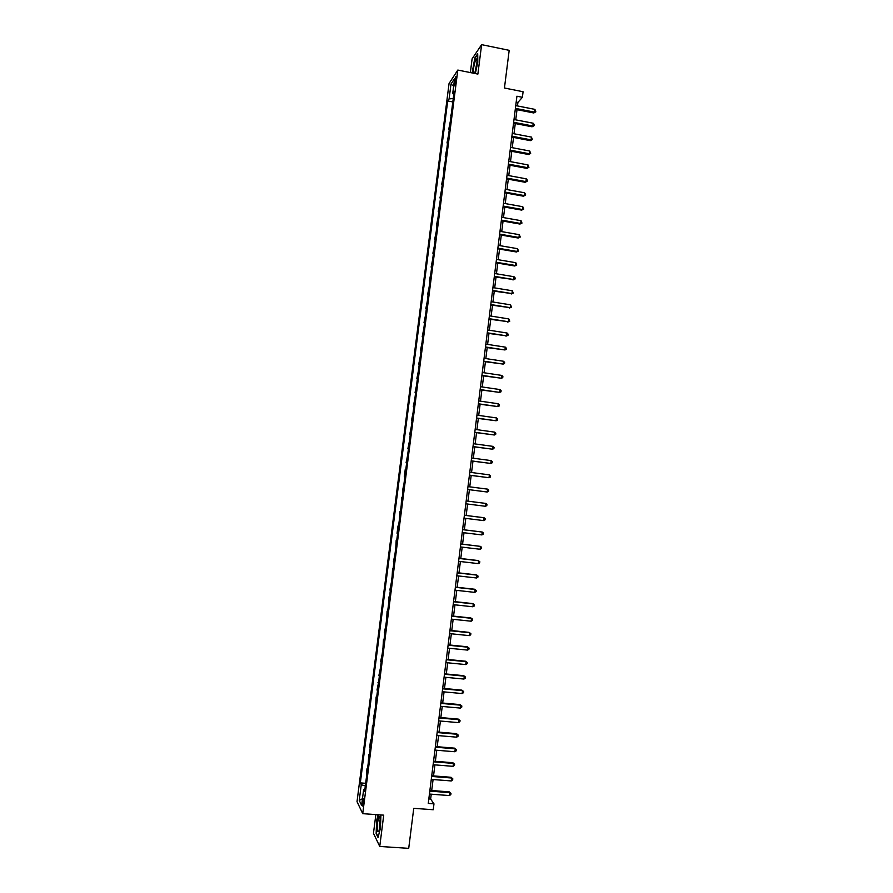 <?xml version="1.0" encoding="UTF-8"?>
<svg xmlns="http://www.w3.org/2000/svg" width="893" height="893" viewBox="0 0 893 893"><rect width="100%" height="100%" fill="white"/><g stroke="black" fill="none" stroke-linecap="round" stroke-linejoin="round"><path stroke-width="1.34" d="M363.551 803.298C363.875 799.804 363.752 798.208 363.183 798.487L362.525 801.233C362.201 804.716 362.324 806.312 362.893 806.044L363.551 803.298M375.853 814.595L373.464 833.336L379.748 846.452L408.715 848.35L413.749 808.321L433.239 809.739L433.976 803.845L430.638 799.068L431.241 794.19M449.067 83.473L357.021 801.668L362.725 813.668L457.819 70.056L449.067 83.473M457.819 70.056L477.878 74.086L481.617 44.65L472.096 58.86L470.354 72.567M481.617 44.65L509.189 50.332L504.445 88.016L523.086 91.733L522.394 97.304L516.924 96.221L428.26 803.421L433.976 803.845M454.693 81.04L454.671 85.873L455.876 81.252L455.899 76.418L454.693 81.04L455.876 81.274M453.253 98.509L449.09 98.911L447.706 100.954L360.325 782.904L365.65 783.317M449.09 98.911L450.998 84.042L454.626 78.528L452.706 93.598L453.789 94.301M364.913 789.122L363.663 789.401L364.634 791.287L454.146 91.466L452.706 93.598M363.663 789.401L361.62 805.352L359.243 800.418L361.252 784.713L360.325 782.904M379.748 846.452L383.722 815.153L362.725 813.668M517.471 105.943L517.918 102.416L522.394 97.304M431.699 790.539L433.083 779.522M433.54 775.905L434.913 764.877M435.371 761.305L436.755 750.243M437.19 746.704L438.586 735.631M439.021 732.137L440.416 721.031M440.841 717.57L442.236 706.452M442.671 703.037L444.067 691.885M444.491 688.503L445.886 677.329M446.299 673.992L447.706 662.796M448.119 659.503L449.525 648.285M449.938 645.025L451.345 633.784M451.746 630.57L453.153 619.307M453.555 616.125L454.972 604.84M455.363 601.692L456.781 590.385M457.171 587.281L458.589 575.952M458.969 572.893L460.397 561.541M460.777 558.516L462.194 547.141M462.574 544.15L464.003 532.753M464.371 529.806L465.8 518.386M466.168 515.484L467.597 504.032M467.954 501.163L469.394 489.732M469.751 486.83L471.18 475.444M471.549 472.52L472.966 461.179M473.335 458.221L474.752 446.924M475.132 443.933L476.538 432.692M476.918 429.667L478.324 418.471M478.704 415.424L480.099 404.272M480.49 401.18L481.874 390.085M482.265 386.97L483.649 375.908M484.051 372.761L485.424 361.754M485.825 358.573L487.198 347.623M487.6 344.408L488.962 333.502M489.375 330.254L490.737 319.393M491.139 316.111L492.501 305.294M492.914 301.99L494.264 291.218M494.677 287.892L496.028 277.165M496.441 273.794L497.781 263.122M498.205 259.718L499.544 249.091M499.968 245.664L501.297 235.082M501.732 231.622L503.049 221.084M503.485 217.591L504.802 207.098M505.248 203.582L506.554 193.134M507.001 189.584L508.296 179.192M508.753 175.608L510.048 165.25M510.495 161.644L511.789 151.33M512.247 147.691L513.531 137.433M513.988 133.76L515.272 123.547M515.73 119.841L517.014 109.672M516.187 102.081L517.918 102.416M428.83 798.934L430.638 799.068M447.706 100.954L452.807 101.947M452.104 107.45L451.054 115.632M366.431 777.189L366.934 768.84L367.503 768.884M368.284 762.722L368.776 754.418L369.345 754.462M370.137 748.278L369.657 747.508L370.617 740.018L371.187 740.063M371.979 733.845L372.459 725.641L373.028 725.685M373.821 719.423L373.341 718.742L374.859 711.319M375.663 705.024L376.132 696.92L376.701 696.964M377.505 690.646L377.013 690.032L378.532 682.632M379.346 676.28L378.844 675.7L380.362 668.31M381.177 661.925L380.675 661.389L382.193 654.011M383.008 647.592L383.454 639.667L384.023 639.723M384.85 633.271L384.336 632.813L385.843 625.457M386.669 618.961L387.104 611.147L387.662 611.203M388.5 604.684L388.935 596.904L389.493 596.959M390.33 590.407L389.806 590.072L391.313 582.738M392.15 576.152L392.563 568.473L393.121 568.54M393.969 561.92L393.433 561.664L394.94 554.341M395.789 547.688L396.191 540.109L396.749 540.176M397.608 533.489L397.061 533.311L398.01 525.944L398.568 526.01M399.428 519.291L399.818 511.801L400.377 511.868M401.236 505.125L401.627 497.669L402.185 497.747L401.627 497.669M402.486 490.893L403.044 490.971L402.486 490.893L403.993 483.604M404.295 476.795L405.232 469.461L405.802 469.472M406.103 462.708L407.599 455.352M408.469 448.576L407.9 448.632L408.458 448.71M407.9 448.632L409.407 441.242M410.267 434.489L409.697 434.578L410.255 434.645M409.697 434.578L411.204 427.155M411.494 420.536L413.012 413.091M413.292 406.505L414.81 399.037M415.669 392.295L415.078 392.496L415.636 392.574M415.078 392.496L416.607 384.995M416.875 378.498L418.393 370.963M418.661 364.523L420.19 356.954M420.447 350.558L421.976 342.968M422.233 336.605L423.762 328.992M424.621 322.284L424.008 322.674L424.566 322.764M424.008 322.674L425.548 315.028M425.794 308.755L427.334 301.075M428.194 294.389L428.115 294.947M427.568 294.857L429.12 287.144M429.968 280.469L429.343 280.971L429.901 281.061M429.343 280.971L430.895 273.236M431.754 266.56L431.118 267.096L431.676 267.197M431.118 267.096L432.681 259.338M433.529 252.663L433.44 253.333M432.893 253.244L434.456 245.452M435.304 238.788L435.215 239.503M434.668 239.402L436.231 231.577M437.079 224.924L436.978 225.672M436.431 225.583L437.994 217.725M438.854 211.083L438.753 211.864M438.206 211.775L439.769 203.883M440.617 197.253L440.517 198.079M439.97 197.978L441.533 190.064M442.381 183.433L442.269 184.293M441.734 184.192L443.308 176.256M444.145 169.637L444.033 170.53M443.486 170.429L445.071 162.459M445.908 155.851L445.797 156.788M445.25 156.688L446.835 148.684M447.672 142.076L447.549 143.059M447.002 142.947L448.587 134.921M449.436 128.324L449.302 129.34M448.766 129.228L450.351 121.18M451.188 114.583L450.519 115.532M378.465 683.167L377.973 682.576M376.623 697.545L376.132 696.92M374.781 711.933L374.301 711.263M372.939 726.344L372.459 725.641M371.097 740.766L370.617 740.018M369.244 755.21L368.776 754.418M367.403 769.666L366.934 768.84M361.252 784.713L365.315 785.929M453.644 86.208L450.998 84.042M359.243 800.418L362.48 798.71M475.322 73.572L477.8 62.298L477.71 53.714L474.853 57.945L472.118 72.925M378.085 814.762L376.634 820.511L376.143 833.615L378.04 837.522L380.451 828.079L380.92 814.963M515.272 109.337L533.791 112.965L534.561 112.138L515.395 108.377M534.907 109.37L535.845 111.826L534.561 112.138L534.907 109.37L515.741 105.597M535.845 111.826L533.791 112.965M513.531 123.212L532.061 126.795L532.842 126.002L513.654 122.285M533.188 123.234L534.26 124.573L534.114 125.679L532.842 126.002L533.188 123.234L514 119.506M534.114 125.679L532.061 126.795M511.789 137.098L530.342 140.648L531.112 139.888L511.901 136.216M531.458 137.109L532.395 139.554L531.112 139.888L531.458 137.109L512.258 133.425M532.395 139.554L530.342 140.648M510.048 151.006L528.611 154.511L529.382 153.775L510.16 150.147M529.728 150.995L530.665 153.429L529.382 153.775L529.728 150.995L510.506 147.367M530.665 153.429L528.611 154.511M508.307 164.926L526.881 168.386L527.64 167.694L508.407 164.111M527.986 164.904L528.935 167.326L527.64 167.694L527.986 164.904L508.753 161.32M528.935 167.326L526.881 168.386M474.406 73.382L475.176 71.54C476.974 64.977 477.431 60.78 476.549 58.949L475.098 61.528C473.748 66.082 473.156 69.967 473.312 73.17M477.018 61.93L475.199 71.485M472.419 72.992L475.065 58.257L477.71 54.339M377.639 822.085C376.98 830.2 377.404 833.214 378.9 831.137L379.871 826.494C380.474 820.477 380.295 817.106 379.335 816.369L377.639 822.085M380.195 819.272L379.335 822.866L379.38 829.43M378.197 836.931L376.444 833.348L376.913 820.645L378.398 814.784M506.554 178.868L525.151 182.284L525.91 181.614L506.655 178.075M526.256 178.834L527.339 180.129L527.194 181.246L525.91 181.614L526.256 178.834L507.012 175.285M527.194 181.246L525.151 182.284M504.813 192.821L523.421 196.192L524.169 195.556L504.902 192.062M524.515 192.765L525.609 194.049L525.464 195.165L524.169 195.556L524.515 192.765L505.259 189.271M525.464 195.165L523.421 196.192M503.06 206.785L521.679 210.112L522.438 209.52L503.15 206.071M522.785 206.718L523.733 209.118L522.438 209.52L522.785 206.718L503.496 203.269M523.733 209.118L521.679 210.112M501.308 220.772L519.949 224.054L520.697 223.496L501.386 220.091M521.043 220.694L521.992 223.071L520.697 223.496L521.043 220.694L501.743 217.289M521.992 223.071L519.949 224.054M499.544 234.781L518.208 238.018L518.956 237.482L499.634 234.122M519.302 234.68L520.251 237.047L518.956 237.482L519.302 234.68L499.98 231.32M520.251 237.047L518.208 238.018M497.792 248.79L516.467 251.982L517.203 251.48L497.87 248.176M517.56 248.678L518.509 251.033L517.203 251.48L517.56 248.678L498.227 245.363M518.509 251.033L516.467 251.982M496.028 262.821L514.725 265.98L515.462 265.5L496.106 262.241M515.808 262.698L516.768 265.042L515.462 265.5L515.808 262.698L496.463 259.428M516.768 265.042L514.725 265.98M494.276 276.875L513.709 279.542L494.342 276.317M514.055 276.73L515.161 277.946L515.015 279.062L513.709 279.542L514.055 276.73L494.7 273.504M515.015 279.062L512.973 279.978M492.512 290.939L511.957 293.596L492.579 290.415M512.314 290.783L513.274 293.105L511.957 293.596L512.314 290.783L492.925 287.602M513.274 293.105L511.231 293.998M490.748 305.015L510.204 307.661L490.804 304.535M510.562 304.848L511.522 307.159L510.204 307.661L510.562 304.848L491.161 301.711M511.522 307.159L509.479 308.029M488.973 319.114L508.452 321.748L489.029 318.667M508.809 318.924L509.769 321.223L508.452 321.748L508.809 318.924L489.386 315.832M509.769 321.223L507.726 322.083M487.21 333.223L506.699 335.846L487.254 332.81M507.045 333.022L508.15 334.183L508.017 335.31L506.699 335.846L507.045 333.022L487.611 329.975M508.017 335.31L505.974 336.148M485.435 347.355L504.936 349.956L485.479 346.975M505.293 347.131L506.398 348.281L506.253 349.42L504.936 349.956L505.293 347.131L485.837 344.14M483.66 361.498L503.183 364.087L483.705 361.152M503.529 361.263L504.645 362.402L504.5 363.529L503.183 364.087L503.529 361.263L484.062 358.316M481.885 375.652L501.419 378.241L481.93 375.339M501.766 375.406L502.882 376.533L502.737 377.661L501.419 378.241L501.766 375.406L482.287 372.504M480.11 389.828L499.656 392.407L480.144 389.549M500.002 389.571L501.118 390.676L500.973 391.815L499.656 392.407L500.002 389.571L480.501 386.714M478.335 404.016L497.881 406.583L478.358 403.781M498.238 403.748L499.354 404.842L499.209 405.98L497.881 406.583L498.238 403.748L478.715 400.935M476.549 418.225L496.117 420.77L476.583 418.024M496.475 417.935L497.591 419.029L497.446 420.156L496.117 420.77L496.475 417.935L476.94 415.167M474.763 432.446L494.342 434.991L474.786 432.279M494.7 432.145L495.827 433.217L495.682 434.355L494.342 434.991L494.7 432.145L475.143 429.421M472.989 446.69L492.579 449.212L473 446.556M492.925 446.366L494.052 447.426L493.907 448.565L492.579 449.212L492.925 446.366L473.357 443.698M471.191 460.944L490.804 463.456L471.214 460.844M491.15 460.609L492.277 461.659L492.143 462.797L490.804 463.456L491.15 460.609L471.571 457.986M469.405 475.21L489.029 477.722L469.417 475.143M489.375 474.864L490.503 475.902L490.369 477.041L489.029 477.722L489.375 474.864L469.774 472.285M487.6 489.141L488.728 490.168L488.594 491.306L487.243 491.987L467.619 489.476L486.562 491.931L487.243 491.987L487.6 489.141L467.977 486.607M466.179 500.94L485.825 503.429L485.468 506.286L465.822 503.808M485.825 503.429L486.953 504.433L486.808 505.583L485.468 506.286M464.382 515.294L484.039 517.728L483.682 520.597L464.025 518.163M464.382 515.261L484.039 517.728L485.178 518.733L485.033 519.871L483.682 520.597M462.585 529.661L482.253 532.049L481.896 534.918L462.217 532.541M462.585 529.594L482.253 532.049L483.392 533.043L483.247 534.181L481.896 534.918M460.777 544.049L480.467 546.382L480.11 549.262L460.42 546.929M460.788 543.937L480.467 546.382L481.606 547.364L481.461 548.514L480.11 549.262M458.969 558.449L478.681 560.737L478.324 563.617L458.611 561.329M458.991 558.304L478.023 560.525L479.82 561.708L479.675 562.858L478.324 563.617M457.16 572.871L476.895 575.114L476.538 577.983L456.803 575.751M457.183 572.692L476.237 574.858L478.034 576.063L477.889 577.213L476.538 577.983M455.352 587.304L475.098 589.492L474.741 592.372L454.995 590.184M455.385 587.092L474.451 589.213L476.248 590.44L476.103 591.59L474.741 592.372M453.544 601.748L473.301 603.902L472.944 606.782L453.186 604.639M453.577 601.502L472.654 603.579L474.451 604.829L474.306 605.979L472.944 606.782M451.735 616.215L471.504 618.313L471.147 621.204L451.367 619.117M451.769 615.936L470.868 617.967L472.665 619.229L472.52 620.389L471.147 621.204M449.916 630.704L469.707 632.757L469.35 635.637L449.547 633.606M449.96 630.38L469.071 632.367L470.868 633.65L470.723 634.811L469.35 635.637M448.096 645.204L467.91 647.202L467.552 650.093L447.728 648.106M448.141 644.846L467.273 646.778L469.071 648.095L468.925 649.244L467.552 650.093M446.277 659.715L466.113 661.668L465.744 664.571L445.908 662.628M446.321 659.324L465.476 661.211L467.262 662.55L467.117 663.7L465.744 664.571M444.457 674.248L464.304 676.157L463.947 679.06L444.089 677.162M444.513 673.824L463.679 675.666L465.465 677.017L465.32 678.178L463.947 679.06M463.679 675.666L465.465 677.017M442.627 688.804L462.496 690.657L462.139 693.56L442.269 691.718M442.694 688.336L461.871 690.133L463.657 691.506L463.512 692.667L462.139 693.56M461.871 690.133L463.657 691.506M440.807 703.371L460.688 705.18L460.33 708.082L440.439 706.285M440.863 702.869L460.062 704.61L461.848 706.017L461.714 707.178L460.33 708.082M460.062 704.61L461.848 706.017M438.976 717.95L458.879 719.713L458.511 722.616L438.608 720.874M439.043 717.414L458.265 719.111L460.04 720.528L459.895 721.7L458.511 722.616M458.265 719.111L460.04 720.528M437.146 732.55L457.06 734.258L456.703 737.171L436.777 735.475M437.224 731.981L456.457 733.633L458.232 735.073L458.087 736.234L456.703 737.171M456.457 733.633L458.232 735.073M435.315 747.173L455.251 748.825L454.883 751.75L434.947 750.098M435.393 746.559L454.637 748.167L456.423 749.629L456.278 750.79L454.883 751.75M454.637 748.167L456.423 749.629M433.485 761.807L453.432 763.415L453.075 766.328L433.116 764.732M433.563 761.16L452.829 762.711L454.604 764.196L454.459 765.368L453.075 766.328M452.829 762.711L454.604 764.196M431.643 776.452L451.612 778.015L451.255 780.94L431.274 779.388M431.732 775.771L451.01 777.278L452.796 778.785L452.651 779.957L451.255 780.94M451.01 777.278L452.796 778.785M429.801 791.12L449.793 792.638L449.425 795.563L429.433 794.056M429.89 790.394L449.201 791.857L450.976 793.386L450.831 794.558L449.425 795.563M449.201 791.857L450.976 793.386M455.43 83.708L454.381 83.495M477.029 60.467L476.549 58.949M380.061 817.977L379.335 816.369"/></g></svg>
